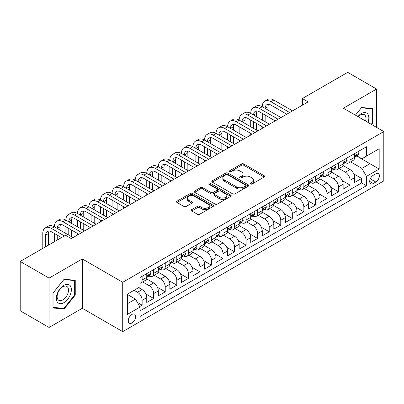 <?xml version="1.0" encoding="UTF-8"?>
<svg xmlns="http://www.w3.org/2000/svg" width="404" height="404" viewBox="0 0 404 404"><rect width="100%" height="100%" fill="white"/><g stroke="black" fill="none" stroke-linecap="round" stroke-linejoin="round"><path stroke-width="0.61" d="M250.52 183.997A1.121 0.646 0 0 0 252.111 183.997L264.155 177.038A1.606 0.924 0 0 0 264.625 176.386A1.606 0.924 0 0 0 264.155 175.73L243.748 163.948A1.606 0.924 0 0 0 241.481 163.948L229.432 170.902A1.121 0.646 0 0 0 229.103 171.362A1.121 0.646 0 0 0 229.432 171.816A1.121 0.646 0 0 0 231.017 171.816L232.578 170.917A5.131 2.964 0 0 1 239.835 170.917L241.536 171.902A5.131 2.964 0 0 1 243.041 173.993A5.131 2.964 0 0 1 241.536 176.088L239.976 176.987A1.121 0.646 0 0 0 239.648 177.447A1.121 0.646 0 0 0 239.976 177.906A1.121 0.646 0 0 0 241.567 177.906L243.122 177.008A5.131 2.964 0 0 1 250.379 177.008L252.081 177.987A5.131 2.964 0 0 1 253.586 180.083A5.131 2.964 0 0 1 252.081 182.179L250.52 183.078A1.121 0.646 0 0 0 250.192 183.537A1.121 0.646 0 0 0 250.52 183.997L250.52 183.078M131.967 322.968A5.227 3.02 120 0 0 135.38 318.362A5.227 3.02 120 0 0 134.577 314.171A5.227 3.02 120 0 0 131.967 314.433A5.227 3.02 120 0 0 128.553 319.039A5.227 3.02 120 0 0 129.351 323.225A5.227 3.02 120 0 0 131.967 322.968M191.703 209.641A1.606 0.924 0 0 0 191.233 210.297A1.606 0.924 0 0 0 191.703 210.949L197.425 214.256A1.606 0.924 0 0 0 199.692 214.256L213.075 206.53A1.606 0.924 0 0 0 213.544 205.878A1.606 0.924 0 0 0 213.075 205.222L192.663 193.44A1.606 0.924 0 0 0 190.395 193.44L177.018 201.162A1.606 0.924 0 0 0 176.548 201.818A1.606 0.924 0 0 0 177.018 202.475L183.931 206.464A1.606 0.924 0 0 0 186.204 206.464L191.925 203.162A1.606 0.924 0 0 0 192.395 202.505A1.606 0.924 0 0 0 191.925 201.849L188.496 199.869A4.287 2.475 0 0 1 187.239 198.117A4.287 2.475 0 0 1 189.89 195.829A4.287 2.475 0 0 1 194.561 196.369L207.999 204.126A4.287 2.475 0 0 1 209.257 205.878A4.287 2.475 0 0 1 206.611 208.166A4.287 2.475 0 0 1 201.934 207.626L199.692 206.333A1.606 0.924 0 0 0 197.425 206.333L191.703 209.641L191.703 210.949M82.29 258.939L49.081 278.114L20.2 261.444L20.2 310.797L49.081 327.472L82.29 308.297L122.725 331.639L122.725 282.285L82.29 258.939L82.29 308.297M376.579 127.386L376.579 89.037L343.37 108.211L383.8 131.553L122.725 282.285M376.579 89.037L347.698 72.361L302.359 98.541L302.359 105.207M20.2 261.444L65.544 235.264L71.316 238.597L308.136 101.874L302.359 98.541M232.694 193.895A1.606 0.924 0 0 0 234.961 193.895L248.339 186.173A1.606 0.924 0 0 0 248.808 185.517A1.606 0.924 0 0 0 248.339 184.86L227.927 173.079A1.606 0.924 0 0 0 225.659 173.079L212.282 180.805A1.606 0.924 0 0 0 211.812 181.457A1.606 0.924 0 0 0 212.282 182.113L232.694 193.895M208.817 184.239A1.121 0.646 0 0 1 209.959 184.396L209.959 183.062L230.709 195.041A1.606 0.924 0 0 1 231.179 195.698A1.606 0.924 0 0 1 230.709 196.349L217.327 204.076A1.606 0.924 0 0 1 215.059 204.076L194.647 192.294L194.647 190.981A1.606 0.924 0 0 0 194.178 191.637A1.606 0.924 0 0 0 194.647 192.294M194.647 190.981L200.374 187.678A1.606 0.924 0 0 1 202.641 187.678L210.918 192.456A1.606 0.924 0 0 0 213.186 192.456L216.988 190.264A1.606 0.924 0 0 0 217.458 189.607A1.606 0.924 0 0 0 216.988 188.956L208.368 183.977A1.121 0.646 0 0 1 208.04 183.522A1.121 0.646 0 0 1 208.732 182.921A1.121 0.646 0 0 1 209.959 183.062M139.733 306.545L142.132 305.161L137.34 302.394M134.047 290.289L137.512 292.289A6.535 3.772 60 0 1 142.132 300.293L146.753 297.622L146.753 302.495L153.682 298.49L145.869 293.981M142.657 281.921L149.061 285.618A6.535 3.772 60 0 1 153.682 293.622L158.302 290.956L158.302 295.824L165.236 291.819L157.424 287.31M154.212 275.25L160.615 278.952A6.535 3.772 60 0 1 165.236 286.951L169.857 284.285L169.857 289.153L176.785 285.153L168.973 280.644M165.761 268.584L172.165 272.281A6.535 3.772 60 0 1 176.785 280.285L181.406 277.614L181.406 282.487L188.34 278.482L180.527 273.973M177.316 261.913L183.719 265.61A6.535 3.772 60 0 1 188.34 273.614L192.961 270.948L192.961 275.816L199.894 271.811L192.077 267.302M188.865 255.242L195.273 258.939A6.535 3.772 60 0 1 199.894 266.943L204.515 264.277L204.515 269.145L211.444 265.145L203.631 260.636M200.419 248.576L206.823 252.273A6.535 3.772 60 0 1 211.444 260.277L216.064 257.606L216.064 262.474L222.998 258.474L215.186 253.964M211.974 241.905L218.377 245.602A6.535 3.772 60 0 1 222.998 253.606L227.619 250.94L227.619 255.808L234.547 251.803L226.735 247.293M223.523 235.234L229.927 238.931A6.535 3.772 60 0 1 234.547 246.935L239.168 244.268L239.168 249.137L246.102 245.137L238.289 240.622M235.078 228.568L241.481 232.265A6.535 3.772 60 0 1 246.102 240.269L250.722 237.597L250.722 242.466L257.651 238.466L249.839 233.956M246.627 221.897L253.03 225.594A6.535 3.772 60 0 1 257.651 233.598L262.272 230.931L262.272 235.8L269.205 231.795L261.393 227.285M258.181 215.226L264.585 218.923A6.535 3.772 60 0 1 269.205 226.927L273.826 224.26L273.826 229.129L280.755 225.129L272.942 220.614M269.731 208.555L276.134 212.257A6.535 3.772 60 0 1 280.755 220.256L285.375 217.589L285.375 222.458L292.309 218.458L284.497 213.948M281.285 201.889L287.688 205.586A6.535 3.772 60 0 1 292.309 213.59L296.93 210.918L296.93 215.792L303.859 211.787L296.046 207.277M292.834 195.218L299.238 198.914A6.535 3.772 60 0 1 303.859 206.919L308.479 204.252L308.479 209.121L315.413 205.116L307.601 200.606M304.389 188.547L310.792 192.243A6.535 3.772 60 0 1 315.413 200.248L320.034 197.581L320.034 202.449L326.962 198.45L319.15 193.94M315.938 181.881L322.341 185.577A6.535 3.772 60 0 1 326.962 193.582L331.583 190.91L331.583 195.778L338.517 191.779L330.704 187.269M327.493 175.21L333.896 178.906A6.535 3.772 60 0 1 338.517 186.911L343.137 184.244L343.137 189.112L350.066 185.108L350.066 180.24A6.535 3.772 -120 0 0 345.445 172.235L339.042 168.539M342.254 180.598L350.066 185.108M146.753 297.622A6.535 3.772 -120 0 0 142.132 289.623L138.668 287.618M158.302 290.956A6.535 3.772 -120 0 0 153.682 282.951L146.541 278.826M169.857 284.285A6.535 3.772 -120 0 0 165.236 276.28L158.09 272.155M181.406 277.614A6.535 3.772 -120 0 0 176.785 269.614L169.645 265.489M192.961 270.948A6.535 3.772 -120 0 0 188.34 262.943L181.194 258.818M204.515 264.277A6.535 3.772 -120 0 0 199.894 256.272L192.748 252.147M216.064 257.606A6.535 3.772 -120 0 0 211.444 249.601L204.298 245.481M227.619 250.94A6.535 3.772 -120 0 0 222.998 242.935L215.852 238.809M239.168 244.268A6.535 3.772 -120 0 0 234.547 236.264L227.401 232.138M250.722 237.597A6.535 3.772 -120 0 0 246.102 229.593L238.956 225.472M262.272 230.931A6.535 3.772 -120 0 0 257.651 222.927L250.51 218.801M273.826 224.26A6.535 3.772 -120 0 0 269.205 216.256L262.06 212.13M285.375 217.589A6.535 3.772 -120 0 0 280.755 209.585L273.614 205.464M296.93 210.918A6.535 3.772 -120 0 0 292.309 202.919L285.163 198.793M308.479 204.252A6.535 3.772 -120 0 0 303.859 196.248L296.718 192.122M320.034 197.581A6.535 3.772 -120 0 0 315.413 189.577L308.267 185.451M331.583 190.91A6.535 3.772 -120 0 0 326.962 182.911L319.822 178.785M343.137 184.244A6.535 3.772 -120 0 0 338.517 176.24L331.371 172.114M375.831 173.771L373.286 175.24A5.065 2.924 120 0 0 369.978 179.699A5.065 2.924 120 0 0 370.756 183.759A5.065 2.924 120 0 0 373.286 183.507L375.831 182.042A5.065 2.924 120 0 0 379.139 177.578A5.065 2.924 120 0 0 378.361 173.523A5.065 2.924 120 0 0 375.831 173.771M122.725 331.639L383.8 180.906L383.8 131.553M127.346 303.757L135.431 299.091L140.052 307.096L140.052 316.433L366.473 185.709L366.473 176.371L361.853 168.367L350.596 161.873M140.052 307.096L127.346 314.433L127.346 294.157L140.052 286.82L140.052 277.482L366.473 146.758L366.473 156.096L379.179 148.763L379.179 169.039L366.473 176.371M149 275.977L149.061 276.013A6.535 3.772 60 0 0 152.328 276.336L156.949 273.67A6.535 3.772 -120 0 0 158.302 270.68L158.302 266.943M160.555 269.311L160.615 269.347A6.535 3.772 60 0 0 163.883 269.67L168.503 266.999A6.535 3.772 -120 0 0 169.857 264.009L169.857 260.277M172.104 262.64L172.165 262.676A6.535 3.772 60 0 0 175.432 262.999L180.053 260.333A6.535 3.772 -120 0 0 181.406 257.338L181.406 253.606M183.658 255.969L183.719 256.005A6.535 3.772 60 0 0 186.986 256.328L191.607 253.662A6.535 3.772 -120 0 0 192.961 250.672L192.961 246.935M195.213 249.303L195.273 249.339A6.535 3.772 60 0 0 198.541 249.662L203.162 246.99A6.535 3.772 -120 0 0 204.515 244.001L204.515 240.264M206.762 242.632L206.823 242.668A6.535 3.772 60 0 0 210.09 242.991L214.711 240.324A6.535 3.772 -120 0 0 216.064 237.33L216.064 233.598M218.317 235.961L218.377 235.997A6.535 3.772 60 0 0 221.644 236.32L226.265 233.653A6.535 3.772 -120 0 0 227.619 230.664L227.619 226.927M229.866 229.295L229.927 229.331A6.535 3.772 60 0 0 233.194 229.654L237.815 226.982A6.535 3.772 -120 0 0 239.168 223.993L239.168 220.256M241.42 222.624L241.481 222.66A6.535 3.772 60 0 0 244.748 222.983L249.369 220.316A6.535 3.772 -120 0 0 250.722 217.322L250.722 213.59M252.97 215.953L253.03 215.988A6.535 3.772 60 0 0 256.298 216.312L260.918 213.645A6.535 3.772 -120 0 0 262.272 210.656L262.272 206.919M264.524 209.287L264.585 209.317A6.535 3.772 60 0 0 267.852 209.646L272.473 206.974A6.535 3.772 -120 0 0 273.826 203.985L273.826 200.248M276.073 202.616L276.134 202.651A6.535 3.772 60 0 0 279.401 202.975L284.022 200.308A6.535 3.772 -120 0 0 285.375 197.314L285.375 193.582M287.628 195.945L287.688 195.98A6.535 3.772 60 0 0 290.956 196.304L295.576 193.637A6.535 3.772 -120 0 0 296.93 190.643L296.93 186.911M299.177 189.274L299.238 189.309A6.535 3.772 60 0 0 302.505 189.633L307.126 186.966A6.535 3.772 -120 0 0 308.479 183.977L308.479 180.24M310.732 182.608L310.792 182.643A6.535 3.772 60 0 0 314.06 182.967L318.68 180.295A6.535 3.772 -120 0 0 320.034 177.306L320.034 173.569M322.281 175.937L322.341 175.972A6.535 3.772 60 0 0 325.609 176.296L330.23 173.629A6.535 3.772 -120 0 0 331.583 170.634L331.583 166.903M333.835 169.266L333.896 169.301A6.535 3.772 60 0 0 337.163 169.624L341.784 166.958A6.535 3.772 -120 0 0 343.137 163.968L343.137 160.231M140.052 310.827L361.62 182.911L361.62 178.442L354.687 182.441L354.687 177.573A6.535 3.772 -120 0 0 350.066 169.569L342.925 165.443M345.385 162.6L345.445 162.635A6.535 3.772 -120 0 0 348.713 162.958A6.535 3.772 -120 0 0 350.066 159.964L350.066 156.232M348.713 162.958L353.333 160.287A6.535 3.772 -120 0 0 354.687 157.297L354.687 153.56M142.132 276.28L142.132 280.017A6.535 3.772 60 0 1 140.779 283.007A6.535 3.772 60 0 1 140.052 283.27M140.779 283.007L145.4 280.341A6.535 3.772 -120 0 0 146.753 277.351L146.753 273.614M153.682 269.609L153.682 273.346A6.535 3.772 60 0 1 152.328 276.336M165.236 262.943L165.236 266.675A6.535 3.772 60 0 1 163.883 269.67M176.785 256.272L176.785 260.009A6.535 3.772 60 0 1 175.432 262.999M188.34 249.601L188.34 253.338A6.535 3.772 60 0 1 186.986 256.328M199.894 242.935L199.894 246.667A6.535 3.772 60 0 1 198.541 249.662M211.444 236.264L211.444 240.001A6.535 3.772 60 0 1 210.09 242.991M222.998 229.593L222.998 233.33A6.535 3.772 60 0 1 221.644 236.32M234.547 222.927L234.547 226.659A6.535 3.772 60 0 1 233.194 229.654M246.102 216.256L246.102 219.993A6.535 3.772 60 0 1 244.748 222.983M257.651 209.585L257.651 213.322A6.535 3.772 60 0 1 256.298 216.312M269.205 202.919L269.205 206.651A6.535 3.772 60 0 1 267.852 209.646M280.755 196.248L280.755 199.98A6.535 3.772 60 0 1 279.401 202.975M292.309 189.577L292.309 193.314A6.535 3.772 60 0 1 290.956 196.304M303.859 182.906L303.859 186.643A6.535 3.772 60 0 1 302.505 189.633M315.413 176.24L315.413 179.972A6.535 3.772 60 0 1 314.06 182.967M326.962 169.569L326.962 173.306A6.535 3.772 60 0 1 325.609 176.296M338.517 162.898L338.517 166.635A6.535 3.772 60 0 1 337.163 169.624M338.517 186.911L338.517 191.779M326.962 193.582L326.962 198.45M315.413 200.248L315.413 205.116M303.859 206.919L303.859 211.787M292.309 213.59L292.309 218.458M280.755 220.256L280.755 225.129M269.205 226.927L269.205 231.795M257.651 233.598L257.651 238.466M246.102 240.269L246.102 245.137M234.547 246.935L234.547 251.803M222.998 253.606L222.998 258.474M211.444 260.277L211.444 265.145M199.894 266.943L199.894 271.811M188.34 273.614L188.34 278.482M176.785 280.285L176.785 285.153M165.236 286.951L165.236 291.819M153.682 293.622L153.682 298.49M142.132 300.293L142.132 305.161M135.431 299.091L127.346 294.425M361.853 168.367L369.938 163.701L369.938 154.096L379.179 148.763M356.707 156.06L379.179 169.039M356.939 155.929L361.853 158.767L366.473 156.096M49.081 278.114L49.081 327.472M353.808 173.932L361.62 178.442M361.62 182.911L366.473 185.709M371.736 124.589L372.71 123.377L372.71 108.514L361.565 107.52L355.414 115.165M52.949 307.989L64.1 308.984L75.245 295.117L75.245 280.255L64.1 279.26L52.949 293.127L52.949 307.989M372.135 123.043L372.71 123.377M74.669 294.784L75.245 295.117M62.918 308.308L64.1 308.984M250.97 184.153L252.081 183.512A5.131 2.964 0 0 0 253.586 181.416L253.586 180.083M243.041 173.993L243.041 175.331A5.131 2.964 0 0 1 241.536 177.422L240.425 178.063M264.135 177.053L243.748 165.281A1.606 0.924 0 0 0 241.481 165.281L229.881 171.978M248.319 186.183L227.927 174.412A1.606 0.924 0 0 0 225.659 174.412L212.302 182.123M245.506 185.976A1.121 0.646 0 0 0 245.834 185.517A1.121 0.646 0 0 0 245.506 185.057L227.588 174.715A1.121 0.646 0 0 0 226.003 174.715L224.356 175.664A5.131 2.964 0 0 0 222.857 177.76A5.131 2.964 0 0 0 224.356 179.856L236.603 186.926A5.131 2.964 0 0 0 243.859 186.926L245.506 185.976L245.506 187.31A1.121 0.646 0 0 0 245.834 186.85L245.834 185.517M222.857 177.76L222.857 179.093A5.131 2.964 0 0 0 224.356 181.189L224.356 179.856M245.506 187.31L243.859 188.259A5.131 2.964 0 0 1 236.603 188.259L224.356 181.189M194.672 192.304L200.374 189.011L200.374 187.678M217.458 189.607L217.458 190.941A1.606 0.924 0 0 1 216.988 191.597L213.186 193.789A1.606 0.924 0 0 1 210.918 193.789L202.641 189.011A1.606 0.924 0 0 0 200.374 189.011M209.959 184.396L230.684 196.364M219.508 197.415A4.287 2.475 0 0 0 224.185 197.95A4.287 2.475 0 0 0 226.831 195.662A4.287 2.475 0 0 0 225.578 193.915L220.842 191.178A1.606 0.924 0 0 0 218.574 191.178L214.776 193.375A1.606 0.924 0 0 0 214.307 194.026A1.606 0.924 0 0 0 214.776 194.683L219.508 197.415L219.508 198.748A4.287 2.475 0 0 0 224.185 199.288A4.287 2.475 0 0 0 226.831 196.995L226.831 195.662M214.307 194.026L214.307 195.359A1.606 0.924 0 0 0 214.776 196.016L214.776 194.683M219.508 198.748L214.776 196.016M209.257 205.878L209.257 207.212A4.287 2.475 0 0 1 206.611 209.499A4.287 2.475 0 0 1 201.934 208.964L199.692 207.671A1.606 0.924 0 0 0 197.425 207.671L191.723 210.964M187.239 198.117L187.239 199.455A4.287 2.475 0 0 0 188.496 201.202L188.496 199.869M191.905 203.172L188.496 201.202M213.054 206.545L192.663 194.773A1.606 0.924 0 0 0 190.395 194.773L177.038 202.485L177.018 201.162M357.752 151.793L358.732 153.495A4.328 2.5 60 0 1 357.838 155.409L355.641 156.676A4.328 2.5 -120 0 0 356.394 155.681L356.303 155.298M42.784 248.404L42.784 233.462A12.251 7.075 60 0 1 45.324 227.856L48.212 226.184A12.251 7.075 60 0 1 54.338 226.796A12.251 7.075 60 0 1 56.873 221.185L59.762 219.518A12.251 7.075 60 0 1 65.887 220.124A12.251 7.075 60 0 1 68.427 214.514L71.316 212.847A12.251 7.075 60 0 1 77.442 213.453A12.251 7.075 60 0 1 79.977 207.848L82.865 206.176A12.251 7.075 60 0 1 88.991 206.787A12.251 7.075 60 0 1 91.531 201.177L94.42 199.51A12.251 7.075 60 0 1 100.546 200.116A12.251 7.075 60 0 1 103.081 194.506L105.969 192.839A12.251 7.075 60 0 1 112.095 193.445A12.251 7.075 60 0 1 114.635 187.835L117.524 186.168A12.251 7.075 60 0 1 123.649 186.774A12.251 7.075 60 0 1 126.184 181.169L129.073 179.502A12.251 7.075 60 0 1 135.199 180.108A12.251 7.075 60 0 1 137.739 174.498L140.627 172.831A12.251 7.075 60 0 1 146.753 173.437A12.251 7.075 60 0 1 149.288 167.827L152.177 166.16A12.251 7.075 60 0 1 158.302 166.766A12.251 7.075 60 0 1 160.843 161.161L163.731 159.494A12.251 7.075 60 0 1 169.857 160.1A12.251 7.075 60 0 1 172.392 154.49L175.28 152.823A12.251 7.075 60 0 1 181.406 153.429A12.251 7.075 60 0 1 183.946 147.819L186.835 146.152A12.251 7.075 60 0 1 192.961 146.758A12.251 7.075 60 0 1 195.501 141.153L198.384 139.481A12.251 7.075 60 0 1 204.515 140.092A12.251 7.075 60 0 1 207.05 134.482L209.939 132.815A12.251 7.075 60 0 1 216.064 133.421A12.251 7.075 60 0 1 218.604 127.81L221.488 126.144A12.251 7.075 60 0 1 227.619 126.75A12.251 7.075 60 0 1 230.154 121.144L233.042 119.473A12.251 7.075 60 0 1 239.168 120.084A12.251 7.075 60 0 1 241.708 114.473L244.597 112.807A12.251 7.075 60 0 1 250.722 113.413A12.251 7.075 60 0 1 253.257 107.802L256.146 106.136A12.251 7.075 60 0 1 262.272 106.742A12.251 7.075 60 0 1 264.812 101.131L267.701 99.465A12.251 7.075 60 0 1 273.826 100.071L292.536 110.878M264.812 101.131A12.251 7.075 60 0 1 270.938 101.742L289.653 112.544M354.833 156.883L354.848 156.883A4.328 2.5 -120 0 0 355.641 156.676M355.833 155.358L356.394 155.681C356.121 155.03 355.661 155.298 355.01 156.479A4.328 2.5 60 0 1 354.687 157.095M286.764 114.211L270.938 105.075A8.171 4.717 -120 0 0 266.852 104.671A8.171 4.717 -120 0 0 265.16 108.408L268.049 106.742L268.049 110.08M268.559 104.293A8.171 4.717 -120 0 0 268.049 106.742M265.16 115.079L265.16 121.75M268.049 116.746L268.049 123.417M262.272 128.351L262.272 126.75M262.272 120.084L262.272 113.413M367.988 122.422A10.62 6.131 120 0 0 361.333 113.58A10.62 6.131 120 0 0 357.853 116.574M365.559 121.023A8.04 4.641 120 0 0 364.297 114.68A8.04 4.641 120 0 0 360.277 115.079A8.04 4.641 120 0 0 358.176 116.756M355.439 115.18L361.333 107.848L372.135 108.812L372.135 123.215L371.251 124.311M371.417 108.398L372.135 108.812M70.372 294.572A10.62 6.131 120 0 0 67.62 284.315A10.62 6.131 120 0 0 57.363 293.41A10.62 6.131 120 0 0 60.11 303.667A10.62 6.131 120 0 0 70.372 294.572M67.736 293.819A8.04 4.641 120 0 0 66.832 286.421A8.04 4.641 120 0 0 57.888 292.94A8.04 4.641 120 0 0 58.792 300.344A8.04 4.641 120 0 0 67.736 293.819M53.065 307.424L53.065 293.026L63.867 279.588L74.669 280.553L74.669 294.955L63.867 308.388L52.949 307.358M73.952 280.139L74.669 280.553M346.198 158.464L347.177 160.166A4.328 2.5 60 0 1 346.284 162.08L344.087 163.347A4.328 2.5 -120 0 0 344.844 162.352L344.753 161.969M253.257 107.802A12.251 7.075 60 0 1 259.383 108.408L262.272 106.742L280.987 117.549M259.383 108.408L278.098 119.215M343.284 163.549L343.299 163.549A4.328 2.5 -120 0 0 344.087 163.347M344.284 162.029L344.844 162.352C344.572 161.696 344.107 161.964 343.456 163.15A4.328 2.5 60 0 1 343.137 163.766M275.21 120.882L259.383 111.746A8.171 4.717 -120 0 0 255.303 111.342A8.171 4.717 -120 0 0 253.611 115.079L256.495 113.413L256.495 116.746M257.01 110.964A8.171 4.717 -120 0 0 256.495 113.413M253.611 121.75L253.611 128.416M256.495 123.417L256.495 130.088M250.722 135.022L250.722 133.421M250.722 126.75L250.722 120.084M334.648 165.135L335.628 166.837A4.328 2.5 60 0 1 334.729 168.751L332.537 170.018A4.328 2.5 -120 0 0 333.29 169.018L333.199 168.635M241.708 114.473A12.251 7.075 60 0 1 247.834 115.079L250.722 113.413L269.433 124.215M247.834 115.079L266.549 125.886M331.729 170.22L331.745 170.22A4.328 2.5 -120 0 0 332.537 170.018M332.729 168.695L333.29 169.018C333.017 168.367 332.558 168.635 331.906 169.821A4.328 2.5 60 0 1 331.583 170.438M263.661 127.553L247.834 118.412A8.171 4.717 -120 0 0 243.748 118.008A8.171 4.717 -120 0 0 242.057 121.75L244.945 120.084L244.945 123.417M245.455 117.635A8.171 4.717 -120 0 0 244.945 120.084M242.057 128.416L242.057 135.088M244.945 130.088L244.945 136.754M239.168 141.693L239.168 140.092M239.168 133.421L239.168 126.75M323.094 171.806L324.074 173.503A4.328 2.5 60 0 1 323.18 175.422L320.983 176.684A4.328 2.5 -120 0 0 321.741 175.689L321.65 175.306M230.154 121.144A12.251 7.075 60 0 1 236.279 121.75L239.168 120.084L257.883 130.886M236.279 121.75L254.995 132.552M320.175 176.891L320.195 176.891A4.328 2.5 -120 0 0 320.983 176.684M321.18 175.366L321.741 175.689C321.468 175.038 321.003 175.306 320.352 176.492A4.328 2.5 60 0 1 320.034 177.103M252.106 134.219L236.279 125.083A8.171 4.717 -120 0 0 232.194 124.679A8.171 4.717 -120 0 0 230.502 128.416L233.391 126.75L233.391 130.088M233.906 124.301A8.171 4.717 -120 0 0 233.391 126.75M230.502 135.088L230.502 141.759M233.391 136.754L233.391 143.425M227.619 148.359L227.619 146.758M227.619 140.092L227.619 133.421M311.54 178.472L312.524 180.174A4.328 2.5 60 0 1 311.625 182.088L309.434 183.355A4.328 2.5 -120 0 0 310.186 182.361L310.095 181.977M218.604 127.81A12.251 7.075 60 0 1 224.73 128.416L227.619 126.75L246.329 137.557M224.73 128.416L243.44 139.223M308.626 183.557L308.641 183.557A4.328 2.5 -120 0 0 309.434 183.355M309.626 182.037L310.186 182.361C309.913 181.709 309.454 181.972 308.802 183.158A4.328 2.5 60 0 1 308.479 183.775M240.557 140.89L224.73 131.754A8.171 4.717 -120 0 0 220.645 131.351A8.171 4.717 -120 0 0 218.953 135.088L221.841 133.421L221.841 136.754M222.352 130.972A8.171 4.717 -120 0 0 221.841 133.421M218.953 141.759L218.953 148.425M221.841 143.425L221.841 150.096M216.064 155.03L216.064 153.429M216.064 146.758L216.064 140.092M299.99 185.143L300.97 186.845A4.328 2.5 60 0 1 300.076 188.759L297.879 190.026A4.328 2.5 -120 0 0 298.632 189.027L298.541 188.643M207.05 134.482A12.251 7.075 60 0 1 213.176 135.088L216.064 133.421L234.78 144.223M213.176 135.088L231.891 145.894M297.071 190.228L297.091 190.228A4.328 2.5 -120 0 0 297.879 190.026M298.076 188.708L298.632 189.027C298.364 188.375 297.899 188.643 297.248 189.829A4.328 2.5 60 0 1 296.93 190.446M229.002 147.561L213.176 138.421A8.171 4.717 -120 0 0 209.09 138.017A8.171 4.717 -120 0 0 207.398 141.759L210.287 140.092L210.287 143.425M210.802 137.643A8.171 4.717 -120 0 0 210.287 140.092M207.398 148.425L207.398 155.096M210.287 150.096L210.287 156.762M204.515 161.701L204.515 160.1M204.515 153.429L204.515 146.758M288.436 191.814L289.421 193.511A4.328 2.5 60 0 1 288.522 195.43L286.33 196.697A4.328 2.5 -120 0 0 287.082 195.698L286.991 195.314M195.501 141.153A12.251 7.075 60 0 1 201.626 141.759L204.515 140.092L223.225 150.894M201.626 141.759L220.337 152.561M285.522 196.899L285.537 196.899A4.328 2.5 -120 0 0 286.33 196.697M286.522 195.374L287.082 195.698C286.81 195.046 286.35 195.314 285.694 196.501A4.328 2.5 60 0 1 285.375 197.117M217.453 154.227L201.626 145.092A8.171 4.717 -120 0 0 197.541 144.688A8.171 4.717 -120 0 0 195.849 148.425L198.738 146.758L198.738 150.096M199.248 144.309A8.171 4.717 -120 0 0 198.738 146.758M195.849 155.096L195.849 161.767M198.738 156.762L198.738 163.433M192.961 168.367L192.961 166.766M192.961 160.1L192.961 153.429M276.886 198.48L277.866 200.182A4.328 2.5 60 0 1 276.972 202.096L274.776 203.363A4.328 2.5 -120 0 0 275.528 202.369L275.437 201.985M183.946 147.819A12.251 7.075 60 0 1 190.072 148.425L192.961 146.758L211.676 157.565M190.072 148.425L208.787 159.232M273.968 203.566L273.988 203.566A4.328 2.5 -120 0 0 274.776 203.363M274.973 202.045L275.528 202.369C275.26 201.717 274.796 201.98 274.144 203.167A4.328 2.5 60 0 1 273.826 203.783M205.899 160.898L190.072 151.763A8.171 4.717 -120 0 0 185.986 151.359A8.171 4.717 -120 0 0 184.295 155.096L187.183 153.429L187.183 156.762M187.698 150.98A8.171 4.717 -120 0 0 187.183 153.429M184.295 161.767L184.295 168.438M187.183 163.433L187.183 170.104M181.406 175.038L181.406 173.437M181.406 166.766L181.406 160.1M265.332 205.151L266.317 206.853A4.328 2.5 60 0 1 265.418 208.767L263.226 210.035A4.328 2.5 -120 0 0 263.979 209.035L263.888 208.651M172.392 154.49A12.251 7.075 60 0 1 178.523 155.096L181.406 153.429L200.121 164.236M178.523 155.096L197.233 165.903M262.418 210.237L262.433 210.237A4.328 2.5 -120 0 0 263.226 210.035M263.418 208.716L263.979 209.035C263.706 208.383 263.241 208.651 262.59 209.838A4.328 2.5 60 0 1 262.272 210.454M194.344 167.569L178.523 158.434A8.171 4.717 -120 0 0 174.437 158.025A8.171 4.717 -120 0 0 172.745 161.767L175.634 160.1L175.634 163.433M176.144 157.651A8.171 4.717 -120 0 0 175.634 160.1M172.745 168.438L172.745 175.104M175.634 170.104L175.634 176.77M169.857 181.709L169.857 180.108M169.857 173.437L169.857 166.766M253.783 211.822L254.762 213.519A4.328 2.5 60 0 1 253.869 215.438L251.672 216.706A4.328 2.5 -120 0 0 252.424 215.706L252.333 215.322M160.843 161.161A12.251 7.075 60 0 1 166.968 161.767L169.857 160.1L188.572 170.902M166.968 161.767L185.683 172.569M250.864 216.908L250.884 216.908A4.328 2.5 -120 0 0 251.672 216.706M251.869 215.382L252.424 215.706C252.152 215.054 251.692 215.322 251.041 216.509A4.328 2.5 60 0 1 250.722 217.125M182.795 174.24L166.968 165.1A8.171 4.717 -120 0 0 162.883 164.696A8.171 4.717 -120 0 0 161.191 168.438L164.08 166.766L164.08 170.104M164.59 164.322A8.171 4.717 -120 0 0 164.08 166.766M161.191 175.104L161.191 181.775M164.08 176.77L164.08 183.441M158.302 188.375L158.302 186.774M158.302 180.108L158.302 173.437M242.228 218.488L243.213 220.19A4.328 2.5 60 0 1 242.314 222.104L240.122 223.372A4.328 2.5 -120 0 0 240.875 222.377L240.784 221.993M149.288 167.827A12.251 7.075 60 0 1 155.419 168.438L158.302 166.766L177.018 177.573M155.419 168.438L174.129 179.24M239.314 223.579L239.33 223.579A4.328 2.5 -120 0 0 240.122 223.372M240.314 222.054L240.875 222.377C240.602 221.725 240.138 221.993 239.486 223.175A4.328 2.5 60 0 1 239.168 223.791M171.24 180.906L155.419 171.771A8.171 4.717 -120 0 0 151.333 171.367A8.171 4.717 -120 0 0 149.642 175.104L152.53 173.437L152.53 176.77M153.04 170.988A8.171 4.717 -120 0 0 152.53 173.437M149.642 181.775L149.642 188.446M152.53 183.441L152.53 190.112M146.753 195.046L146.753 193.445M146.753 186.774L146.753 180.108M230.679 225.159L231.659 226.861A4.328 2.5 60 0 1 230.765 228.775L228.568 230.043A4.328 2.5 -120 0 0 229.321 229.048L229.23 228.664M137.739 174.498A12.251 7.075 60 0 1 143.864 175.104L146.753 173.437L165.468 184.244M143.864 175.104L162.58 185.911M227.76 230.245L227.78 230.245A4.328 2.5 -120 0 0 228.568 230.043M228.765 228.725L229.321 229.048C229.048 228.391 228.588 228.659 227.937 229.846A4.328 2.5 60 0 1 227.619 230.462M159.691 187.577L143.864 178.442A8.171 4.717 -120 0 0 139.779 178.038A8.171 4.717 -120 0 0 138.087 181.775L140.976 180.108L140.976 183.441M141.486 177.659A8.171 4.717 -120 0 0 140.976 180.108M138.087 188.446L138.087 195.112M140.976 190.112L140.976 196.783M135.199 201.717L135.199 200.116M135.199 193.445L135.199 186.774M219.125 231.83L220.109 233.527A4.328 2.5 60 0 1 219.21 235.446L217.019 236.714A4.328 2.5 -120 0 0 217.771 235.714L217.68 235.33M126.184 181.169A12.251 7.075 60 0 1 132.31 181.775L135.199 180.108L153.914 190.91M132.31 181.775L151.025 192.577M216.211 236.916L216.226 236.916A4.328 2.5 -120 0 0 217.019 236.714M217.211 235.391L217.771 235.714C217.498 235.062 217.034 235.33 216.382 236.517A4.328 2.5 60 0 1 216.064 237.133M148.137 194.248L132.31 185.108A8.171 4.717 -120 0 0 128.23 184.704A8.171 4.717 -120 0 0 126.538 188.446L129.426 186.779L129.426 190.112M129.936 184.33A8.171 4.717 -120 0 0 129.426 186.779M126.538 195.112L126.538 201.783M129.426 196.783L129.426 203.449M123.649 208.383L123.649 206.787M123.649 200.116L123.649 193.445M207.575 238.496L208.555 240.198A4.328 2.5 60 0 1 207.661 242.112L205.464 243.38A4.328 2.5 -120 0 0 206.217 242.385L206.126 242.001M114.635 187.835A12.251 7.075 60 0 1 120.761 188.446L123.649 186.774L142.365 197.581M120.761 188.446L139.476 199.248M204.656 243.587L204.677 243.587A4.328 2.5 -120 0 0 205.464 243.38M205.661 242.062L206.217 242.385C205.944 241.733 205.484 242.001 204.833 243.183A4.328 2.5 60 0 1 204.515 243.799M136.587 200.914L120.761 191.779A8.171 4.717 -120 0 0 116.675 191.375A8.171 4.717 -120 0 0 114.983 195.112L117.872 193.445L117.872 196.783M118.382 190.996A8.171 4.717 -120 0 0 117.872 193.445M114.983 201.783L114.983 208.454M117.872 203.449L117.872 210.12M112.095 215.054L112.095 213.453M112.095 206.787L112.095 200.116M196.021 245.167L197.006 246.869A4.328 2.5 60 0 1 196.107 248.783L193.91 250.051A4.328 2.5 -120 0 0 194.667 249.056L194.577 248.672M103.081 194.506A12.251 7.075 60 0 1 109.206 195.112L112.095 193.445L130.81 204.252M109.206 195.112L127.922 205.919M193.107 250.253L193.122 250.253A4.328 2.5 -120 0 0 193.91 250.051M194.107 248.733L194.667 249.056C194.395 248.404 193.93 248.667 193.279 249.854A4.328 2.5 60 0 1 192.961 250.47M125.033 207.585L109.206 198.45A8.171 4.717 -120 0 0 105.126 198.046A8.171 4.717 -120 0 0 103.434 201.783L106.323 200.116L106.323 203.449M106.833 197.667A8.171 4.717 -120 0 0 106.323 200.116M103.434 208.454L103.434 215.12M106.323 210.12L106.323 216.791M100.546 221.725L100.546 220.124M100.546 213.453L100.546 206.787M184.471 251.838L185.451 253.54A4.328 2.5 60 0 1 184.557 255.454L182.361 256.722A4.328 2.5 -120 0 0 183.113 255.722L183.022 255.338M91.531 201.177A12.251 7.075 60 0 1 97.657 201.783L100.546 200.116L119.261 210.918M97.657 201.783L116.372 212.59M181.553 256.924L181.573 256.924A4.328 2.5 -120 0 0 182.361 256.722M182.558 255.399L183.113 255.722C182.84 255.07 182.381 255.338 181.729 256.525A4.328 2.5 60 0 1 181.406 257.141M113.484 214.256L97.657 205.116A8.171 4.717 -120 0 0 93.571 204.712A8.171 4.717 -120 0 0 91.88 208.454L94.768 206.787L94.768 210.12M95.278 204.338A8.171 4.717 -120 0 0 94.768 206.787M91.88 215.12L91.88 221.791M94.768 216.791L94.768 223.457M88.991 228.396L88.991 226.796M88.991 220.124L88.991 213.453M172.917 258.51L173.897 260.206A4.328 2.5 60 0 1 173.003 262.125L170.806 263.393A4.328 2.5 -120 0 0 171.564 262.393L171.473 262.009M79.977 207.848A12.251 7.075 60 0 1 86.103 208.454L88.991 206.787L107.706 217.589M86.103 208.454L104.818 219.256M170.003 263.595L170.018 263.595A4.328 2.5 -120 0 0 170.806 263.393M171.003 262.07L171.564 262.393C171.291 261.741 170.826 262.009 170.175 263.196A4.328 2.5 60 0 1 169.857 263.812M101.929 220.922L86.103 211.787A8.171 4.717 -120 0 0 82.022 211.383A8.171 4.717 -120 0 0 80.33 215.12L83.214 213.453L83.214 216.791M83.729 211.004A8.171 4.717 -120 0 0 83.214 213.453M80.33 221.791L80.33 228.462M83.214 223.457L83.214 230.129M77.442 235.062L77.442 233.462M77.442 226.796L77.442 220.124M161.368 265.175L162.347 266.877A4.328 2.5 60 0 1 161.454 268.791L159.257 270.059A4.328 2.5 -120 0 0 160.009 269.064L159.918 268.68M68.427 214.514A12.251 7.075 60 0 1 74.553 215.12L77.442 213.453L96.152 224.26M74.553 215.12L93.268 225.927M158.449 270.261L158.464 270.261A4.328 2.5 -120 0 0 159.257 270.059M159.449 268.741L160.009 269.064C159.737 268.413 159.277 268.675 158.626 269.862A4.328 2.5 60 0 1 158.302 270.478M90.38 227.593L74.553 218.458A8.171 4.717 -120 0 0 70.468 218.054A8.171 4.717 -120 0 0 68.776 221.791L71.665 220.124L71.665 223.457M72.175 217.675A8.171 4.717 -120 0 0 71.665 220.124M68.776 228.462L68.776 235.133M71.665 230.129L71.665 236.8M65.887 233.462L65.887 226.796M149.813 271.847L150.793 273.548A4.328 2.5 60 0 1 149.899 275.462L147.702 276.73A4.328 2.5 -120 0 0 148.46 275.73L148.369 275.346M56.873 221.185A12.251 7.075 60 0 1 62.999 221.791L65.887 220.124L84.603 230.926M62.999 221.791L81.714 232.598M146.899 276.932L146.915 276.932A4.328 2.5 -120 0 0 147.702 276.73M147.899 275.412L148.46 275.73C148.187 275.079 147.723 275.346 147.071 276.533A4.328 2.5 60 0 1 146.753 277.149M78.825 234.264L62.999 225.124A8.171 4.717 -120 0 0 58.918 224.72A8.171 4.717 -120 0 0 57.227 228.462L60.11 226.796L60.11 230.129M60.625 224.346A8.171 4.717 -120 0 0 60.11 226.796M57.227 235.133L57.227 240.067M60.11 236.8L60.11 238.4M54.338 241.733L54.338 233.462M45.324 227.856A12.251 7.075 60 0 1 51.449 228.462L54.338 226.796L73.048 237.597M51.449 228.462L64.388 235.931M61.499 237.597L51.449 231.795A8.171 4.717 -120 0 0 47.364 231.391A8.171 4.717 -120 0 0 45.672 235.133L45.672 246.733M49.071 231.012A8.171 4.717 -120 0 0 48.561 233.462L48.561 245.066M137.512 292.289L142.132 289.623M149.061 285.618L153.682 282.951M160.615 278.952L165.236 276.28M172.165 272.281L176.785 269.614M183.719 265.61L188.34 262.943M195.273 258.939L199.894 256.272M206.823 252.273L211.444 249.601M218.377 245.602L222.998 242.935M229.927 238.931L234.547 236.264M241.481 232.265L246.102 229.593M253.03 225.594L257.651 222.927M264.585 218.923L269.205 216.256M276.134 212.257L280.755 209.585M287.688 205.586L292.309 202.919M299.238 198.914L303.859 196.248M310.792 192.243L315.413 189.577M322.341 185.577L326.962 182.911M333.896 178.906L338.517 176.24M345.445 172.235L350.066 169.569M350.066 159.964L354.687 157.297M142.132 280.017L146.753 277.351M153.682 273.346L158.302 270.68M165.236 266.675L169.857 264.009M176.785 260.009L181.406 257.338M188.34 253.338L192.961 250.672M199.894 246.667L204.515 244.001M211.444 240.001L216.064 237.33M222.998 233.33L227.619 230.664M234.547 226.659L239.168 223.993M246.102 219.993L250.722 217.322M257.651 213.322L262.272 210.656M269.205 206.651L273.826 203.985M280.755 199.98L285.375 197.314M292.309 193.314L296.93 190.643M303.859 186.643L308.479 183.977M315.413 179.972L320.034 177.306M326.962 173.306L331.583 170.634M338.517 166.635L343.137 163.968M350.066 180.24L354.687 177.573M370.291 178.846L375.831 182.042M369.705 181.441L373.286 183.507M252.081 183.512L252.081 182.179M239.976 177.906L239.976 176.987M241.536 177.422L241.536 176.088M229.432 171.816L229.432 170.902M241.481 165.281L241.481 163.948M243.748 165.281L243.748 163.948M264.155 177.038L264.155 175.73M212.282 182.113L212.282 180.805M225.659 174.412L225.659 173.079M227.927 174.412L227.927 173.079M248.339 186.173L248.339 184.86M236.603 188.259L236.603 186.926M243.859 188.259L243.859 186.926M202.641 189.011L202.641 187.678M210.918 193.789L210.918 192.456M213.186 193.789L213.186 192.456M216.988 191.597L216.988 190.264M230.709 196.349L230.709 195.041M197.425 207.671L197.425 206.333M199.692 207.671L199.692 206.333M201.934 208.964L201.934 207.626M191.925 203.162L191.925 201.849M190.395 194.773L190.395 193.44M192.663 194.773L192.663 193.44M213.075 206.53L213.075 205.222M358.701 153.444L354.687 155.762M273.826 100.071L270.938 101.742M347.152 160.115L343.137 162.433M335.598 166.786L331.583 169.104M324.048 173.452L320.034 175.77M312.494 180.123L308.479 182.441M300.945 186.794L296.93 189.112M289.39 193.46L285.375 195.778M277.841 200.132L273.826 202.449M266.286 206.803L262.272 209.121M254.737 213.474L250.722 215.792M243.183 220.14L239.168 222.458M231.633 226.811L227.619 229.129M220.079 233.482L216.064 235.8M208.525 240.148L204.515 242.466M196.975 246.819L192.961 249.137M185.421 253.49L181.406 255.808M173.871 260.156L169.857 262.474M162.317 266.827L158.302 269.145M150.768 273.498L146.753 275.816M48.561 233.462L45.672 235.133"/></g></svg>
